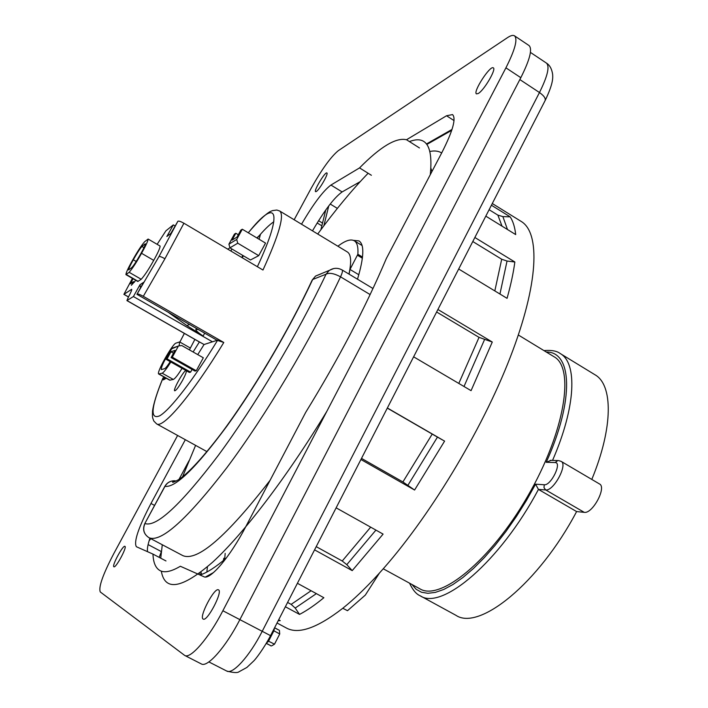 <?xml version="1.0" encoding="UTF-8"?>
<svg xmlns="http://www.w3.org/2000/svg" width="708" height="708" viewBox="0 0 708 708"><rect width="100%" height="100%" fill="white"/><g stroke="black" fill="none" stroke-linecap="round" stroke-linejoin="round"><path stroke-width="1.06" d="M413.622 356.814L471.068 390.657L492.281 342.035L479.042 337.353L436.624 311.998M458.687 269.005L507.061 298.342C510.831 284.846 513.424 272.73 514.849 261.995L507.034 261.048L501.698 259.225L472.785 241.534M485.812 216.144L515.698 234.587C514.849 227.047 513.008 221.135 510.158 216.843L502.884 216.613L497.883 215.126L489.113 209.71M278.66 619.81L280.226 620.65L278.191 620.721M297.404 583.286L323.866 597.711C314.989 605.03 306.883 610.597 299.537 614.402L295.201 608.066L291.156 604.375L287.581 602.437M336.132 507.831L383.09 534.106L352.221 570.63L346.805 564.657L342.238 561.01L316.211 546.638M407.967 485.219L437.456 437.11L444.597 441.119L414.587 490.033L402.905 481.944L361.505 458.377M437.456 437.11L387.294 408.118M200.815 574.781L199.647 573.064M224.684 559.462L225.171 553.408M510.158 216.843L491.414 205.232M223.374 560.55L223.834 558.214M299.537 614.402L285.368 606.747M206.842 572.029L207.444 566.781M352.221 570.63L314.556 549.859M414.587 490.033L360.93 459.501M444.597 441.119L387.365 407.985M514.849 261.995L474.856 237.49M492.281 342.035L437.907 309.493M277.032 622.987L286.324 627.978C298.378 634.651 317.202 628.085 342.787 608.269L347.495 610.703L365.328 595.083L379.461 573.02C427.8 519.787 481.697 431.163 510.256 357.257C538.903 283.2 540.31 232.844 521.247 221.462L492.29 203.523M342.787 608.269C353.788 599.481 365.549 588.242 378.072 574.551L379.461 573.02M175.026 225.905L173.318 224.896L165.893 230.843L157.141 244.322M183.921 223.232L164.937 258.73C161.867 257.022 159.884 256.287 158.99 256.544L177.912 221.215C178.797 220.825 180.806 221.498 183.921 223.232L262.969 270.022C279.111 234.684 284.678 215.011 279.687 211.002L276.81 210.028L272.403 210.63L269.916 211.701C264.774 214.807 257.553 221.825 248.26 232.773M177.912 221.215L170.849 233.41L166.84 236.516L173.318 224.896M273.828 221.772C269.483 224.595 263.934 230.038 257.172 238.1M243.464 255.836L242.127 257.685M228.905 244.18L236.693 239.472L237.755 243.198L229.95 247.827L250.464 259.978L258.721 255.659L265.535 243.101L242.295 229.215L240.809 230.144L237.003 237.109L232.074 240.127L235.826 233.259L234.401 234.162L228.905 244.18L229.95 247.827L227.746 249.172M238.304 234.737L235.826 233.259M236.693 239.472L242.295 229.215M258.721 255.659L237.755 243.198M231.012 251.11L231.746 248.889M241.941 257.579L242.658 255.349M125.9 274.607L129.157 272.315C132.582 268.341 136.706 261.995 141.538 253.287C145.777 245.782 147.963 241.03 148.122 239.047L144.538 241.817C141.104 245.915 137.078 252.128 132.467 260.438C128.272 267.854 126.086 272.571 125.9 274.607L137.786 281.457L141.219 279.271C144.733 275.359 148.901 269.058 153.698 260.367M141.538 253.287L153.707 260.358C157.919 252.862 160.052 248.101 160.114 246.065L148.122 239.047M145.034 243.95L141.927 246.481C140.219 248.26 137.343 252.694 133.299 259.783C129.98 265.792 128.413 269.164 128.617 269.89L131.821 267.553C133.52 265.854 136.458 261.332 140.644 253.995C143.998 247.915 145.565 244.526 145.344 243.826L145.388 244.163M158.99 256.544L136.936 294.316L217.126 340.3L212.462 341.805L133.405 296.537L126.909 300.59L128.29 297.325C130.856 292.466 131.998 289.784 131.715 289.289L123.891 294.36L132.414 278.368M212.462 341.805L204.063 344.522L199.16 341.778M137.37 294.041C138.166 293.829 140.149 294.581 143.308 296.307L223.79 342.477L217.126 340.3M217.692 340.114C193.549 379.656 170.283 409.649 159.822 415.755C149.866 420.074 150.946 407.463 163.061 377.913L162.937 378.072M166.274 378.231L163.318 379.895L164.61 377.532L166.132 378.391M135.786 280.306L131.352 285.289L133.378 281.66L134.405 282.253M133.378 281.66L130.228 283.837L133.077 278.748M163.061 377.913L164.61 377.532M133.405 296.537L139.998 284.713L143.618 282.315L136.936 294.316M139.998 284.713L140.547 287.829M168.061 312.166L186.868 325.574L203.143 335.999C197.859 332.503 195.452 330.255 195.93 329.264L198.55 329.645M189.54 324.476L186.868 325.574M171.584 348.858L178.62 345.929L181.814 345.557L203.32 357.788L196.275 370.762L172.301 357.204L171.097 357.584L175.035 350.38L170.955 351.752L167.07 358.85L165.911 359.213L171.584 348.858L174.115 347.495M196.275 370.762L194.974 371.081L171.097 357.584M173.495 353.195L170.955 351.752M192.072 369.434L190.611 372.142L167.07 358.85M190.611 372.142L189.355 372.443L165.911 359.213M178.097 346.601L172.301 357.204M170.823 361.983C166.654 368.718 163.76 372.452 162.141 373.187L158.716 374.001C155.937 373.373 172.46 343.787 175.947 343.132L179.646 341.937L179.151 345.539M182.071 368.337C177.903 375.045 174.973 378.753 173.301 379.453L169.734 380.178L158.716 374.001M170.531 350.779C164.468 359.974 161.362 366.24 161.229 369.576L164.592 368.709C165.637 368.249 167.513 365.894 170.212 361.638M173.726 347.637L172.973 347.894M256.889 237.932L260.402 234.534L259.119 239.26M204.063 344.522L197.744 354.611M199.435 341.875L193.116 351.982M189.408 349.876L194.886 339.415M185.894 370.488C183.266 371.196 172.717 390.32 174.708 390.798C176.142 390.533 178.788 386.975 182.673 380.134C185.195 375.39 186.452 372.275 186.425 370.788M279.687 211.002L347.292 251.915C351.071 254.225 351.628 261.615 348.973 274.093M270.031 480.396C226.241 536.814 197.151 561.878 182.744 555.576L149.043 537.744M317.724 234.021C335.388 209.966 352.186 189.709 368.133 173.256M409.419 141.582C426.207 135.131 433.154 146.175 430.269 174.717M326.76 411.472C286.191 478.245 243.012 534.407 212.568 562.24C182.018 588.631 164.946 591.649 161.336 571.276M160.743 558.187L162.282 544.753M182.54 476.856L195.594 445.376M357.496 279.209C364.054 257.19 364.54 244.419 358.947 240.906L353.354 240.339M361.461 245.154L361.938 245.101M430.809 169.734L431.384 169.575M323.866 225.772L328.751 205.913M325.786 209.94L320.866 229.781M149.096 540.85L150.795 538.673M161.309 551.567L148.105 544.594M159.176 557.364L161.362 551.594M330.211 204.019L337.362 208.4M441.677 152.955C438.517 150.999 434.632 150.494 430.013 151.45M426.88 144.423L451.731 130.325M274.509 644.183L268.553 641.2L273.899 630.793L279.731 633.97L274.5 644.192C269.394 647.077 272.801 646.015 266.252 643.43L270.199 645.351M551.081 460.368L546.24 462.289L555.063 462.554C562.444 462.182 551.01 485.776 544.266 484.759L535.558 484.184L538.452 489.414L576.613 511.565L584.242 512.344L545.709 489.945L538.452 489.414C500.14 561.718 441.615 610.907 420.136 595.764L455.881 615.279C478.989 631.279 538.797 583.419 576.613 511.565M337.884 246.216C345.23 240.605 350.69 238.791 354.266 240.773C357.142 242.517 358.337 247.004 357.867 254.252L349.991 269.438L358.814 274.748M383.249 568.781L419.879 588.826C440.013 601.473 490.529 560.825 527.664 496.308C565.019 431.924 575.011 367.859 554.01 356.726L518.345 334.999M591.8 479.431C613.411 427.11 613.013 384.718 594.906 374.718L560.143 353.487C556.824 350.929 551.426 349.964 543.948 350.602M558.506 460.572L561.143 461.377L599.499 483.962C606.898 487.237 592.516 514.043 584.242 512.344M349.062 274.146L349.991 269.438M294.156 219.754L310.945 188.682C321.618 169.619 330.724 156.955 338.265 150.698L507.468 37.657C510.698 35.515 513.043 34.904 514.512 35.825C517.902 39.108 515.035 49.781 505.919 67.826L222.87 610.747C208.701 638.253 190.452 659.29 184.708 655.44L100.297 591.976C98.341 587.383 102.837 574.595 113.793 553.603L177.619 435.464M514.512 35.825L529.018 45.533C532.593 48.941 529.867 59.658 520.822 77.685L239.87 619.633C225.817 647.085 207.382 667.927 201.329 663.927L184.708 655.44M360.195 181.655L342.123 191.93C334.229 197.567 324.353 210.542 312.494 230.852M371.39 175.283L359.54 167.902L330.946 185.045C323.211 190.806 313.405 203.86 301.528 224.215M185.328 439.712L150.972 503.476C138.432 527.575 133.564 541.992 136.379 546.726L152.972 554.099C153.291 562.648 155.636 568.143 160.008 570.586C164.557 573.038 171.336 571.595 180.345 566.258L203.913 576.728C209.966 580.463 230.33 556.506 245.773 526.681L305.706 412.357C338.698 358.637 365.576 307.352 386.347 258.509L441.996 152.344C452.828 130.962 456.341 118.378 452.536 114.581L446.536 115.758L406.516 139.742C396.144 137.272 380.488 146.653 359.54 167.902M189.009 460.74L178.956 479.475M149.937 538.222C147.768 544.735 146.981 549.231 147.583 551.709M165.982 560.948L152.972 554.099M419.463 147.954L406.516 139.742M452.014 129.44L426.508 143.945M316.246 191.532C319.317 190.01 328.795 173.442 326.875 172.964C325.246 171.389 313.458 190.948 315.591 191.664L316.246 191.532M113.891 566.772L113.899 566.781C115.776 568.409 127.352 546.921 124.927 546.346C123.05 544.744 111.563 566.002 113.891 566.772M203.152 619.058L203.196 619.075C207.134 622.075 223.197 591.33 218.48 589.87C214.542 586.95 198.629 617.199 203.152 619.058M478.227 93.518C483.945 90.527 496.591 69.03 493.317 67.871C490.166 65.03 472.599 92.217 476.466 93.881L478.227 93.518M458.802 383.426L479.042 337.353M464.005 386.497L484.484 339.725M494.821 290.917L501.698 259.225M499.945 294.024L507.034 261.048M502.007 226.135L497.883 215.126M507.486 229.516L502.884 216.613M291.156 604.375L311.095 590.746M295.201 608.066L316.379 593.631M342.238 561.01L370.673 527.159M346.805 564.657L375.93 530.097M402.905 481.944L432.199 434.119M200.851 572.144L201.904 574.356M257.376 266.712C284.395 208.887 276.27 197.452 248.313 232.808M141.927 246.481L143.972 247.676M136.21 261.473L133.299 259.783M199.373 341.902L127.006 300.564M128.511 296.918L123.98 294.333M164.937 258.73L143.308 296.307M223.79 342.477C192.417 394.303 162.946 428.986 156.663 423.88M184.354 333.397L179.859 342.053L184.381 333.415M204.683 333.167L203.143 335.999M170.07 380.205L159.034 374.019M173.301 379.453L162.141 373.187M126.245 274.492L138.157 281.359M129.157 272.315L141.219 279.271M182.744 555.576L149.052 537.753C143.742 534.213 142.335 529.469 144.839 523.513L164.814 486.387M370.134 294.581L340.539 276.837C310.52 340.53 265.385 416.189 226.949 467.554C187.142 519.274 161.176 542.682 149.069 537.761C143.812 534.248 142.45 529.513 144.954 523.548C156.344 527.504 180.823 504.742 218.4 455.244C254.668 406.188 297.325 334.557 326.078 274.191C329.353 272.518 334.176 273.394 340.539 276.837C342.327 272.925 342.858 270.642 342.132 269.978L372.992 288.519M342.132 269.978C337.654 267.562 333.291 267.783 329.052 270.642L326.078 274.191L312.679 279.501C290.439 327.255 256.517 385.187 226.817 426.234C195.868 467.979 175.257 488.007 164.991 486.316L144.839 523.513M320.919 273.908L315.564 276.058L312.246 279.961L315.564 276.058L333.716 268.544M176.407 480.998L174.38 480.767C170.186 480.847 167.017 482.697 164.858 486.308L164.991 486.316C167.132 482.714 170.256 480.865 174.38 480.767L172.531 482.06C172.442 482.785 174.734 481.821 179.407 479.174C189.355 472.165 203.258 456.979 221.126 433.606C251.782 392.745 288.687 330.609 312.246 279.961L311.812 280.872M226.312 558.063C215.922 566.975 207.178 572.63 200.099 575.038M430.924 168.327L431.951 171.513M213.524 572.542L205.515 576.993M317.157 222.976L321.848 225.825M318.582 220.692L322.529 223.091M357.018 183.461L358 184.062M530.425 52.401L546.417 63.083C549.912 66.348 547.594 76.163 539.469 92.527L519.849 79.57M270.536 635.651L262.217 631.306C249.605 656.166 232.622 674.866 226.719 671.042C233.419 672.777 237.499 673.025 238.968 671.786L246.853 667.467L253.8 660.9C255.42 659.405 263.571 649.024 270.536 635.651L544.833 101.129C546.16 98.881 544.364 96.014 539.469 92.527L262.217 631.306L222.87 610.747M273.208 630.43L273.899 630.793L274.483 627.952M279.731 633.952C279.041 628.483 280.819 631.625 274.598 627.739L277.633 629.394M266.288 643.377L268.553 641.2L267.766 640.802M544.266 484.759L544.001 487.688L545.709 489.945C553.55 491.361 568.108 464.386 561.143 461.377M550.258 460.342L557.86 460.554L555.063 462.554M357.487 255.261L362.381 258.225M357.867 254.252L362.514 257.066M546.24 462.289C574.772 399.179 571.931 351.46 546.31 352.035M411.968 584.498L416.127 589.26L421.437 592.233L427.88 593.304L435.358 592.392L443.801 589.445L453.067 584.445L463.014 577.427L473.484 568.462L484.272 557.683L495.175 545.266L505.972 531.425L516.442 516.424L526.38 500.574L535.558 484.184M552.55 460.412C576.047 406.578 577.498 362.912 560.143 353.487M520.822 77.685L505.919 67.826M342.123 191.93L330.946 185.045M154.583 505.415L150.972 503.476M454.04 120.59L446.536 115.758M126.909 300.59L199.231 341.893M123.891 294.36L128.475 296.979M206.948 451.633L156.645 423.906L153.804 421.021C152.459 417.047 152.291 418.437 152.539 410.959C153.68 403.1 157.167 392.099 162.99 377.939M178.62 345.929L172.088 348.203M179.646 341.937L190.293 347.991M208.878 661.918L226.719 671.042M546.417 63.083C549.718 65.092 551.798 68.844 552.638 74.331C552.975 78.659 552.833 84.394 545.266 100.288M354.266 240.773L362.071 245.526M409.543 583.171C412.737 589.968 416.269 594.171 420.136 595.764"/></g></svg>
